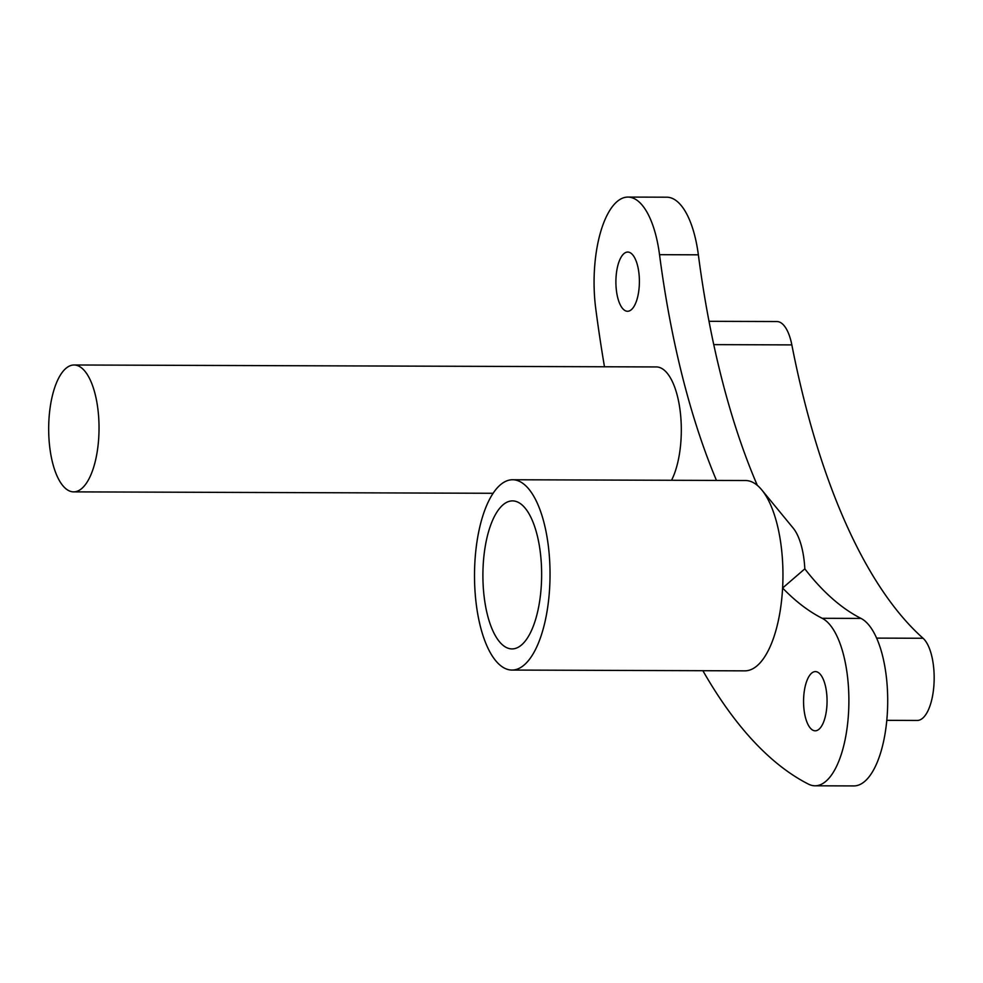 <?xml version="1.0" encoding="UTF-8"?>
<svg xmlns="http://www.w3.org/2000/svg" width="983" height="983" viewBox="0 0 983 983"><rect width="100%" height="100%" fill="white"/><g stroke="black" fill="none" stroke-linecap="round" stroke-linejoin="round"><path stroke-width="1.47" d="M83.211 369.362A63.44 25.177 -89.8 0 0 74.069 364.988A63.44 25.177 -89.8 0 0 49.15 416.608A63.44 25.177 -89.8 0 0 64.497 487.494A63.44 25.177 -89.8 0 0 73.639 491.869A63.44 25.177 -89.8 0 0 98.558 440.249A63.44 25.177 -89.8 0 0 83.211 369.362M74.069 364.988L656.349 366.942A63.44 25.177 90.2 0 1 665.491 371.316A63.44 25.177 90.2 0 1 681.072 421.154A63.44 25.177 90.2 0 1 671.549 480.282M804.819 568.85A52.861 20.987 -89.8 0 0 793.244 528.178L761.8 489.939A95.154 37.772 90.2 0 1 782.603 588.018L804.819 568.85A549.804 218.214 -89.8 0 0 824.59 591.361A549.804 218.214 -89.8 0 0 861.01 618.418A84.587 33.569 90.2 0 1 887.514 709.8A84.587 33.569 90.2 0 1 853.846 785.921L815.03 785.798A84.587 33.569 90.2 0 1 808.444 784.127A718.978 285.353 90.2 0 1 760.83 748.739A718.978 285.353 90.2 0 1 702.882 670.701M512.598 479.753A95.154 37.772 90.2 0 1 526.31 486.315A95.154 37.772 90.2 0 1 549.325 592.638A95.154 37.772 90.2 0 1 511.959 670.062A95.154 37.772 90.2 0 1 498.246 663.5A95.154 37.772 90.2 0 1 475.219 557.177A95.154 37.772 90.2 0 1 512.598 479.753L745.507 480.527A95.154 37.772 90.2 0 1 759.22 487.089A95.154 37.772 90.2 0 1 761.8 489.939M485.172 603.918A74.008 29.379 90.2 0 1 489.006 530.132A74.008 29.379 90.2 0 1 516.333 501.527A74.008 29.379 90.2 0 1 539.618 547.384A74.008 29.379 90.2 0 1 512.069 648.915A74.008 29.379 90.2 0 1 485.172 603.918M886.789 720.342L917.237 720.453A42.294 16.785 -89.8 0 0 933.85 686.036A42.294 16.785 -89.8 0 0 923.615 638.778A42.294 16.785 -89.8 0 0 923.074 638.262A592.098 234.998 90.2 0 1 791.843 344.898A42.294 16.785 -89.8 0 0 783.009 324.451A42.294 16.785 -89.8 0 0 776.914 321.539L709.013 321.306M632.008 254.093A29.601 11.747 90.2 0 1 639.171 287.183A29.601 11.747 90.2 0 1 627.547 311.267A29.601 11.747 90.2 0 1 623.271 309.227A29.601 11.747 90.2 0 1 616.12 276.149A29.601 11.747 90.2 0 1 627.744 252.053A29.601 11.747 90.2 0 1 632.008 254.093M819.675 673.65A29.601 11.747 90.2 0 1 826.838 706.728A29.601 11.747 90.2 0 1 815.214 730.811A29.601 11.747 90.2 0 1 810.95 728.772A29.601 11.747 90.2 0 1 803.787 695.694A29.601 11.747 90.2 0 1 815.411 671.598A29.601 11.747 90.2 0 1 819.675 673.65M511.959 670.062L744.868 670.848A95.154 37.772 90.2 0 0 782.603 588.018A549.804 218.214 -89.8 0 0 785.773 591.225A549.804 218.214 -89.8 0 0 822.181 618.295A84.587 33.569 90.2 0 1 848.698 709.665A84.587 33.569 90.2 0 1 815.03 785.798M604.484 366.77A718.978 285.353 90.2 0 1 595.747 308.637A84.587 33.569 90.2 0 1 627.928 197.079A84.587 33.569 90.2 0 1 659.532 254.683A549.804 218.214 -89.8 0 0 716.472 480.429M627.928 197.079L666.744 197.202A84.587 33.569 90.2 0 1 698.36 254.818A549.804 218.214 -89.8 0 0 757.328 485.369M791.843 344.898L713.756 344.628M822.181 618.295L861.01 618.418M659.532 254.683L698.36 254.818M923.074 638.262L876.615 638.114M73.639 491.869L493.097 493.282"/></g></svg>
